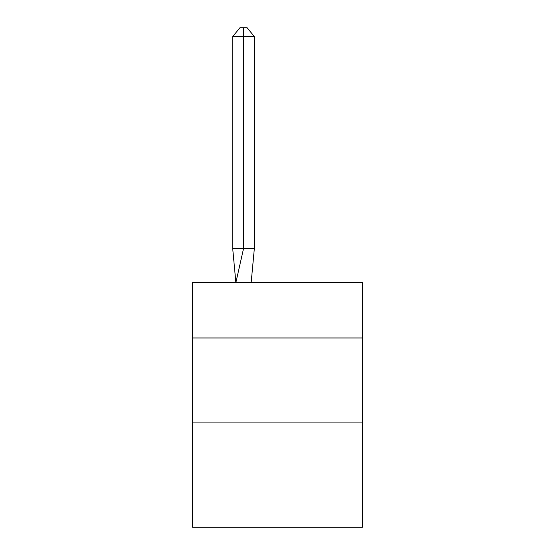 <?xml version="1.0" encoding="UTF-8"?>
<svg xmlns="http://www.w3.org/2000/svg" width="555" height="555" viewBox="0 0 555 555"><rect width="100%" height="100%" fill="white"/><g stroke="black" fill="none" stroke-linecap="round" stroke-linejoin="round"><path stroke-width="0.83" d="M192.55 337.981L362.45 337.981L362.45 282.599L192.55 282.599L192.55 527.25L362.45 527.25L362.45 422.931L192.55 422.931M362.45 422.931L362.45 337.981M254.336 248.619L254.336 36.581L243.52 36.581L243.52 248.619L232.712 248.619L235.875 282.599L243.52 248.619L243.52 36.581L243.52 248.619L243.52 36.581L243.52 248.619L243.52 36.581L243.52 248.619L243.52 36.581L243.52 248.619L243.52 36.581L243.52 248.619L254.336 248.619L251.165 282.599M232.712 36.581L239.92 27.75L243.52 27.75L243.52 36.581L232.712 36.581L232.712 248.619M243.52 27.75L247.128 27.75L254.336 36.581"/></g></svg>
